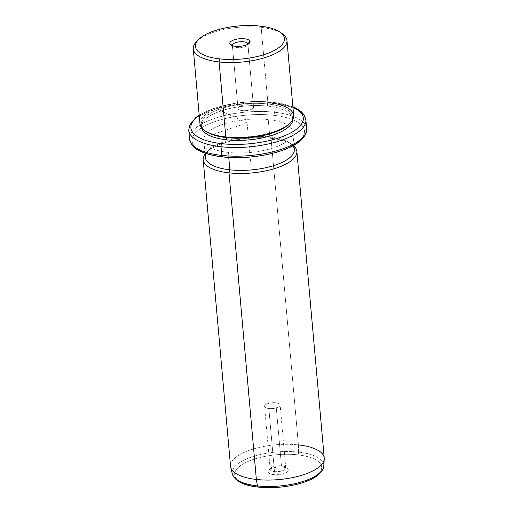 <?xml version="1.0" encoding="UTF-8"?>
<svg xmlns="http://www.w3.org/2000/svg" width="513" height="513" viewBox="0 0 513 513"><rect width="100%" height="100%" fill="white"/><g stroke="black" fill="none" stroke-linecap="round" stroke-linejoin="round"><path stroke-width="0.38" stroke-dasharray="2.56 1.92" d="M247.907 44.195L253.499 106.832A7.817 2.905 -5.1 0 0 245.214 104.876A7.817 2.905 -5.1 0 0 237.974 108.429A7.817 2.905 -5.1 0 0 238.013 108.641L232.383 45.58L238.013 108.641A7.817 2.905 174.9 0 1 244.932 104.902A7.817 2.905 174.9 0 1 253.499 106.832A7.817 2.905 174.9 0 1 246.573 110.571A7.817 2.905 174.9 0 1 238.013 108.641A7.817 2.905 -5.1 0 0 246.298 110.603A7.817 2.905 -5.1 0 0 253.537 107.044A7.817 2.905 -5.1 0 0 253.499 106.832L247.907 44.195M196.575 41.553A47.029 17.461 174.9 0 1 261.149 27.401L259.905 26.086L261.149 27.401A47.029 17.461 174.9 0 1 282.439 33.89M199.98 123.877A47.029 17.461 174.9 0 1 267.844 102.42L261.149 27.401A47.029 17.461 -5.1 0 0 197.652 40.533M281.195 33.076A47.029 17.461 -5.1 0 0 261.149 27.401L267.844 102.42A47.029 17.461 174.9 0 1 293.66 115.515M205.668 131.302A45.849 17.025 174.9 0 1 214.941 111.039A45.849 17.025 174.9 0 1 267.42 103.94L267.844 102.42A47.029 17.461 -5.1 0 0 214.024 109.699A47.029 17.461 -5.1 0 0 204.514 130.488M267.844 102.42L267.42 103.94A45.849 17.025 174.9 0 1 289.383 123.832M289.858 123.332A45.849 17.025 -5.1 0 0 292.59 116.707A45.849 17.025 -5.1 0 0 267.42 103.94L267.613 106.114A45.849 17.025 -5.1 0 0 221.738 110.699A45.849 17.025 -5.1 0 0 201.538 127.692A45.849 17.025 174.9 0 1 201.442 127.032A45.849 17.025 174.9 0 1 267.613 106.114L267.42 103.94A45.849 17.025 -5.1 0 0 201.25 124.858A45.849 17.025 -5.1 0 0 205.11 130.892M267.613 106.114A45.849 17.025 174.9 0 1 292.782 118.881A45.849 17.025 174.9 0 1 292.808 119.548A45.849 17.025 -5.1 0 0 267.613 106.114M272.345 102.228A56.43 20.956 174.9 0 1 292.923 107.243A56.43 20.956 -5.1 0 0 272.345 102.228A2.353 1.045 -83.7 0 1 272.794 102.061A2.353 1.045 -83.7 0 1 273.589 103.536A58.783 21.828 174.9 0 1 305.857 119.907A58.783 21.828 -5.1 0 0 273.589 103.536A2.353 1.045 96.3 0 0 272.794 102.061A2.353 1.045 96.3 0 0 272.345 102.228A56.43 20.956 -5.1 0 0 199.243 115.598A56.43 20.956 174.9 0 1 272.345 102.228M188.758 130.36A58.783 21.828 174.9 0 1 273.589 103.536L274.365 112.232A58.783 21.828 174.9 0 1 306.633 128.603A58.783 21.828 -5.1 0 0 274.365 112.232L273.589 103.536A58.783 21.828 -5.1 0 0 188.758 130.36M223.052 156.741A56.43 20.956 -5.1 0 0 298.54 141.575A56.43 20.956 -5.1 0 0 273.506 115.271A56.43 20.956 -5.1 0 0 198.018 130.437A56.43 20.956 -5.1 0 0 223.052 156.741A56.43 20.956 174.9 0 1 198.018 130.437A56.43 20.956 174.9 0 1 273.506 115.271A2.353 1.045 96.3 0 0 274.365 112.232A58.783 21.828 -5.1 0 0 189.534 139.055A58.783 21.828 174.9 0 1 274.365 112.232A2.353 1.045 -83.7 0 1 273.506 115.271A56.43 20.956 174.9 0 1 298.54 141.575A56.43 20.956 174.9 0 1 223.052 156.741A2.353 1.045 -83.7 0 1 222.597 156.901M228.304 152.419A44.676 16.589 174.9 0 1 208.49 131.597A44.676 16.589 174.9 0 1 268.254 119.593A44.676 16.589 174.9 0 1 288.069 140.415A44.676 16.589 174.9 0 1 228.304 152.419L228.753 157.42L228.304 152.419A44.676 16.589 -5.1 0 0 292.776 132.033A44.676 16.589 -5.1 0 0 268.254 119.593A44.676 16.589 -5.1 0 0 203.783 139.978A44.676 16.589 -5.1 0 0 228.304 152.419M205.335 157.376A44.676 16.589 174.9 0 1 269.806 136.99L268.254 119.593L269.806 136.99A44.676 16.589 174.9 0 1 294.327 149.43M292.852 145.807A44.676 16.589 -5.1 0 0 290.025 143.153A44.676 16.589 -5.1 0 0 269.806 136.99L271.05 138.298A47.029 17.461 -5.1 0 0 205.04 154.118A47.029 17.461 174.9 0 1 206.476 152.451A47.029 17.461 174.9 0 1 271.05 138.298L269.806 136.99A44.676 16.589 -5.1 0 0 208.458 150.431A44.676 16.589 -5.1 0 0 206.149 153.541M271.05 138.298A47.029 17.461 174.9 0 1 292.333 144.788A47.029 17.461 174.9 0 1 294.039 146.173A47.029 17.461 -5.1 0 0 271.05 138.298L298.412 444.906L271.05 138.298M230.549 466.362A47.029 17.461 174.9 0 1 298.412 444.906A47.029 17.461 174.9 0 1 324.229 458M298.412 444.906L298.56 452.113A45.99 17.076 -5.1 0 0 252.216 456.82A45.99 17.076 -5.1 0 0 232.351 474.044A45.99 17.076 174.9 0 1 252.216 456.82A45.99 17.076 174.9 0 1 298.56 452.113L298.412 444.906A47.029 17.461 -5.1 0 0 251.024 449.721A47.029 17.461 -5.1 0 0 230.709 467.337M298.56 452.113A45.99 17.076 174.9 0 1 323.818 465.881A45.99 17.076 -5.1 0 0 298.56 452.113A2.353 1.045 -83.7 0 1 297.687 454.839A2.353 1.045 96.3 0 0 298.56 452.113M258.648 486.92A43.663 16.217 -5.1 0 0 317.053 475.192A43.663 16.217 -5.1 0 0 297.687 454.839A43.663 16.217 -5.1 0 0 239.276 466.574A43.663 16.217 -5.1 0 0 258.648 486.92A43.663 16.217 174.9 0 1 239.276 466.574A43.663 16.217 174.9 0 1 297.687 454.839A43.663 16.217 174.9 0 1 317.053 475.192A43.663 16.217 174.9 0 1 258.648 486.92A2.353 1.045 -83.7 0 1 258.193 487.087M282.708 467.144A10.164 3.777 174.9 0 1 287.222 471.883A10.164 3.777 174.9 0 1 273.621 474.615A10.164 3.777 174.9 0 1 269.113 469.876A10.164 3.777 174.9 0 1 282.708 467.144L281.464 465.836A7.817 2.905 174.9 0 1 285.004 466.913A7.817 2.905 174.9 0 1 283.42 470.37A7.817 2.905 174.9 0 1 274.474 471.575L273.621 474.615A10.164 3.777 -5.1 0 0 285.254 473.044A10.164 3.777 -5.1 0 0 287.312 468.549A10.164 3.777 -5.1 0 0 282.708 467.144A10.164 3.777 -5.1 0 0 268.748 470.203A10.164 3.777 -5.1 0 0 273.621 474.615L274.474 471.575A7.817 2.905 174.9 0 1 270.736 468.189A7.817 2.905 174.9 0 1 281.464 465.836L282.708 467.144M281.464 465.836L275.834 402.776A7.817 2.905 174.9 0 1 280.124 404.949A7.817 2.905 174.9 0 1 268.85 408.515L274.474 471.575A7.817 2.905 -5.1 0 0 285.754 468.01A7.817 2.905 -5.1 0 0 281.464 465.836A7.817 2.905 -5.1 0 0 270.184 469.401A7.817 2.905 -5.1 0 0 274.474 471.575L268.85 408.515A7.817 2.905 174.9 0 1 264.561 406.341A7.817 2.905 174.9 0 1 275.834 402.776L281.464 465.836M268.85 408.515A7.817 2.905 -5.1 0 0 279.303 406.418A7.817 2.905 -5.1 0 0 275.834 402.776A7.817 2.905 -5.1 0 0 265.381 404.872A7.817 2.905 -5.1 0 0 268.85 408.515M232.395 45.612A7.817 2.905 -5.1 0 0 233.094 46.471A7.817 2.905 -5.1 0 0 240.385 47.568A7.817 2.905 -5.1 0 0 247.362 45.195A7.817 2.905 -5.1 0 0 247.907 44.227A7.817 2.905 174.9 0 1 240.385 47.568A7.817 2.905 174.9 0 1 232.395 45.612M220.436 110.603L247.112 122.96L209.548 135.573M247.112 122.96L250.998 166.449M232.344 45.368L237.974 108.429M201.442 127.032L201.25 124.858M292.782 118.881L292.59 116.707M199.198 115.117L213.722 108.358L232.408 103.613L252.967 101.427L272.794 102.061L292.878 106.755M204.956 153.143L203.783 139.978M293.949 145.198L292.776 132.033M206.476 152.451L208.458 150.431M292.333 144.788L290.025 143.153M287.312 468.549L285.004 466.913M268.748 470.203L270.736 468.189M285.754 468.01L280.124 404.949M270.184 469.401L264.561 406.341M249.35 43.175L247.362 45.195M230.786 44.836L233.094 46.471M247.914 43.983L253.537 107.044"/><path stroke-width="0.77" d="M247.869 43.772L250.011 41.329A10.164 3.777 -5.1 0 0 238.866 38.815A10.164 3.777 -5.1 0 0 229.856 43.676A10.164 3.777 -5.1 0 0 241.001 46.189A10.164 3.777 -5.1 0 0 250.011 41.329A10.164 3.777 174.9 0 1 249.35 43.175A10.164 3.777 174.9 0 1 240.27 46.26A10.164 3.777 174.9 0 1 230.786 44.836A10.164 3.777 174.9 0 1 229.856 43.676L232.383 45.58A7.817 2.905 174.9 0 1 232.344 45.368A7.817 2.905 174.9 0 1 239.59 41.816A7.817 2.905 174.9 0 1 247.869 43.772A7.817 2.905 -5.1 0 0 239.308 41.842A7.817 2.905 -5.1 0 0 232.383 45.58A7.817 2.905 -5.1 0 0 232.395 45.612A7.817 2.905 174.9 0 1 232.383 45.58L229.856 43.676A10.164 3.777 174.9 0 1 238.866 38.815A10.164 3.777 174.9 0 1 250.011 41.329L247.869 43.772A7.817 2.905 174.9 0 1 247.914 43.983A7.817 2.905 174.9 0 1 247.907 44.227A7.817 2.905 -5.1 0 0 247.869 43.772M280.13 32.255L282.439 33.89A47.029 17.461 174.9 0 1 272.922 54.673A47.029 17.461 174.9 0 1 219.102 61.951L219.962 58.918A44.676 16.589 174.9 0 1 200.141 38.09A44.676 16.589 174.9 0 1 259.905 26.086A44.676 16.589 174.9 0 1 279.726 46.914A44.676 16.589 174.9 0 1 219.962 58.918L219.102 61.951A47.029 17.461 174.9 0 1 196.575 41.553L198.557 39.533A44.676 16.589 -5.1 0 0 219.962 58.918A44.676 16.589 -5.1 0 0 271.088 51.999A44.676 16.589 -5.1 0 0 280.13 32.255A44.676 16.589 -5.1 0 0 259.905 26.086A44.676 16.589 -5.1 0 0 198.557 39.533M286.966 40.495L293.66 115.515A47.029 17.461 174.9 0 1 225.797 136.977L219.102 61.951L225.797 136.977A47.029 17.461 174.9 0 1 199.98 123.877L193.286 48.857A47.029 17.461 -5.1 0 0 219.102 61.951A47.029 17.461 -5.1 0 0 286.966 40.495A47.029 17.461 -5.1 0 0 281.195 33.076M197.652 40.533A47.029 17.461 -5.1 0 0 193.286 48.857M290.371 122.825L289.383 123.832A45.849 17.025 174.9 0 1 226.419 137.631L225.797 136.977L226.419 137.631A45.849 17.025 174.9 0 1 205.668 131.302L204.514 130.488A47.029 17.461 -5.1 0 0 225.797 136.977A47.029 17.461 -5.1 0 0 290.371 122.825A47.029 17.461 -5.1 0 0 267.844 102.42M205.11 130.892A45.849 17.025 -5.1 0 0 226.419 137.631L226.618 139.805A45.849 17.025 174.9 0 1 201.538 127.692A45.849 17.025 -5.1 0 0 226.618 139.805L226.419 137.631A45.849 17.025 -5.1 0 0 289.858 123.332M292.808 119.548A45.849 17.025 174.9 0 1 226.618 139.805A45.849 17.025 -5.1 0 0 292.808 119.548M292.923 107.243A56.43 20.956 174.9 0 1 289.813 133.361A56.43 20.956 174.9 0 1 221.885 143.691A56.43 20.956 174.9 0 1 199.243 115.598A56.43 20.956 -5.1 0 0 221.885 143.691A56.43 20.956 -5.1 0 0 289.813 133.361A56.43 20.956 -5.1 0 0 292.923 107.243M199.198 115.117L195.684 117.637L189.618 125.14L188.758 130.36L189.534 139.055A58.783 21.828 -5.1 0 0 221.802 155.426A58.783 21.828 174.9 0 1 189.534 139.055C190.932 144.672 193.952 148.437 198.602 150.347C204.616 153.605 212.613 155.785 222.597 156.901A2.353 1.045 -83.7 0 1 221.802 155.426L221.026 146.731L221.802 155.426A2.353 1.045 96.3 0 0 222.597 156.901C243.79 159.376 271.313 155.676 288.293 148.02C302.587 142.178 307.915 132.694 306.633 128.603A58.783 21.828 174.9 0 1 221.802 155.426A58.783 21.828 -5.1 0 0 306.633 128.603L305.857 119.907A58.783 21.828 174.9 0 1 221.026 146.731A2.353 1.045 -83.7 0 1 221.885 143.691A2.353 1.045 96.3 0 0 221.026 146.731A58.783 21.828 174.9 0 1 188.758 130.36A58.783 21.828 -5.1 0 0 221.026 146.731A58.783 21.828 -5.1 0 0 305.857 119.907L304.042 114.854L301.452 111.872L296.777 108.609L292.878 106.755M222.597 156.901A2.353 1.045 96.3 0 0 223.052 156.741M293.949 145.198L294.327 149.43A44.676 16.589 174.9 0 1 229.856 169.816L228.753 157.42L229.856 169.816A44.676 16.589 174.9 0 1 205.335 157.376L204.956 153.143M206.149 153.541A44.676 16.589 -5.1 0 0 229.856 169.816L229.003 172.855A47.029 17.461 174.9 0 1 205.04 154.118A47.029 17.461 -5.1 0 0 203.186 159.755A47.029 17.461 -5.1 0 0 229.003 172.855L229.856 169.816A44.676 16.589 -5.1 0 0 277.937 164.154A44.676 16.589 -5.1 0 0 292.852 145.807M296.867 151.399L324.229 458A47.029 17.461 174.9 0 1 256.365 479.463L229.003 172.855A47.029 17.461 -5.1 0 0 296.867 151.399A47.029 17.461 -5.1 0 0 294.039 146.173A47.029 17.461 174.9 0 1 281.214 166.257A47.029 17.461 174.9 0 1 229.003 172.855L256.365 479.463A47.029 17.461 174.9 0 1 230.549 466.362L203.186 159.755M258.193 487.087C274.564 488.992 295.732 486.189 308.993 480.303C320.176 475.91 324.485 468.119 323.818 465.881L324.242 458.988A47.029 17.461 -5.1 0 1 256.365 479.463A47.029 17.461 -5.1 0 1 230.709 467.337L232.351 474.044C235.05 481.226 243.662 485.567 258.193 487.087A2.353 1.045 -83.7 0 1 257.436 485.907A45.99 17.076 -5.1 0 0 323.818 465.881A45.99 17.076 174.9 0 1 257.436 485.907A45.99 17.076 174.9 0 1 232.351 474.044A45.99 17.076 -5.1 0 0 257.436 485.907L256.365 479.463L257.436 485.907A2.353 1.045 96.3 0 0 258.193 487.087A2.353 1.045 96.3 0 0 258.648 486.92M324.242 458.988A47.029 17.461 -5.1 0 0 298.412 444.906M209.548 135.573L208.586 135.894"/></g></svg>
